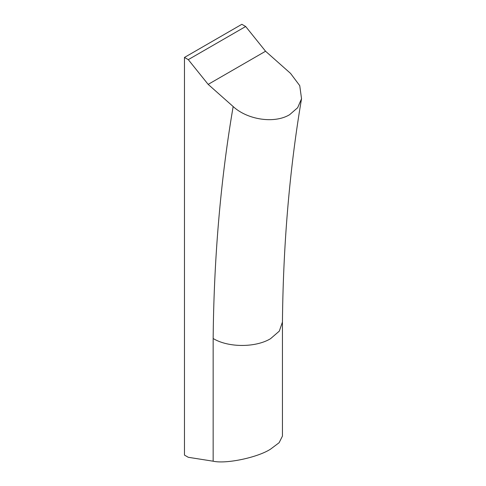 <?xml version="1.0" encoding="UTF-8"?>
<svg xmlns="http://www.w3.org/2000/svg" width="486" height="486" viewBox="0 0 486 486"><rect width="100%" height="100%" fill="white"/><g stroke="black" fill="none" stroke-linecap="round" stroke-linejoin="round"><path stroke-width="0.73" d="M282.439 322.127L282.439 436.106L279.104 442.728L270.55 449.143C257.635 457.545 226.069 464.173 213.154 461.202L188.282 457.296L184.461 455.09L184.461 57.439L188.282 59.644L208.166 84.382L233.165 106.549C247.599 119.902 274.602 123.881 289.686 114.647L297.663 107.704L301.539 98.737L299.747 85.657L290.561 73.41L265.563 51.243L245.679 26.511L241.852 24.3L184.461 57.439M245.679 26.511L188.282 59.644M265.563 51.243L208.166 84.382M282.439 322.06L279.31 331.13L270.55 338.687C255.606 347.751 228.171 347.703 213.154 338.499A1799.263 1038.813 60 0 1 233.165 106.549M213.154 461.202L213.154 338.499M301.539 98.737C289.601 169.158 283.235 243.644 282.439 322.194"/></g></svg>
